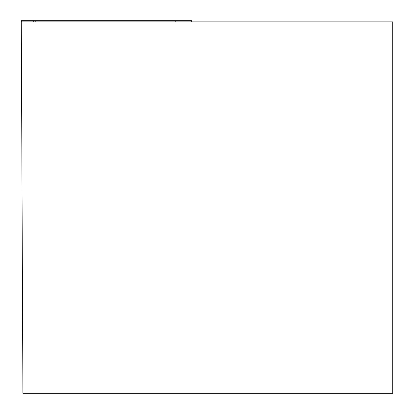 <?xml version="1.0" encoding="UTF-8"?>
<svg xmlns="http://www.w3.org/2000/svg" width="414" height="414" viewBox="0 0 414 414"><rect width="100%" height="100%" fill="white"/><g stroke="black" fill="none" stroke-linecap="round" stroke-linejoin="round"><path stroke-width="0.62" d="M392.715 21.875L21.285 21.875L22.91 393.3L392.715 393.3L392.715 21.875M35.247 21.875L35.164 20.7L21.3 20.7L21.404 21.875L21.29 20.7L191.796 20.7L191.682 21.875L191.796 20.7M33.306 21.875L33.203 20.7L187.682 20.7L175.143 20.7L175.226 21.875"/></g></svg>
